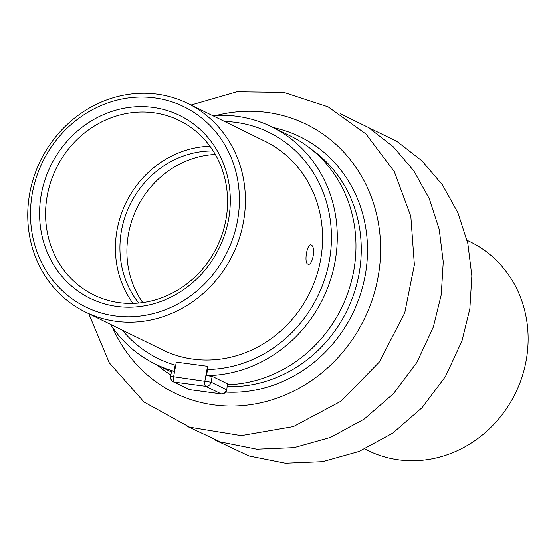 <?xml version="1.0" encoding="UTF-8"?>
<svg xmlns="http://www.w3.org/2000/svg" width="555" height="555" viewBox="0 0 555 555"><rect width="100%" height="100%" fill="white"/><g stroke="black" fill="none" stroke-linecap="round" stroke-linejoin="round"><path stroke-width="0.83" d="M364.829 448.981L368.159 450.611A116.203 106.99 -63.9 0 0 526.154 360.597A116.203 106.99 -63.9 0 0 470.432 241.918L467.095 240.28M311.244 245.074C307.366 242.382 303.703 262.57 307.796 264.069C312.486 266.865 316.149 246.698 311.244 245.074L310.821 244.942M116.855 306.443A101.822 93.753 116.1 0 1 41.299 194.361A101.822 93.753 116.1 0 1 153.027 107.399A101.822 93.753 116.1 0 1 228.577 219.482A101.822 93.753 116.1 0 1 116.855 306.443M153.832 112.755A97.16 89.459 -63.9 0 0 50.782 181.756A97.16 89.459 -63.9 0 0 93.816 294.969A97.16 89.459 -63.9 0 0 119.318 302.69A97.16 89.459 -63.9 0 0 222.368 233.683A97.16 89.459 -63.9 0 0 179.327 120.477A97.16 89.459 -63.9 0 0 153.832 112.755M142.753 302.593A92.345 85.019 116.1 0 1 137.036 207.952A92.345 85.019 116.1 0 1 215.333 154.47M115.128 315.941A111.541 102.696 -63.9 0 0 237.512 220.682A111.541 102.696 -63.9 0 0 154.755 97.902A111.541 102.696 -63.9 0 0 32.363 193.161A111.541 102.696 -63.9 0 0 115.128 315.941M157.218 94.142A116.203 106.99 116.1 0 1 187.708 103.376A116.203 106.99 116.1 0 1 239.184 238.775A116.203 106.99 116.1 0 1 115.933 321.303A116.203 106.99 116.1 0 1 85.442 312.07A116.203 106.99 116.1 0 1 33.966 176.67A116.203 106.99 116.1 0 1 157.218 94.142M138.701 303.065A92.345 85.019 116.1 0 1 130.064 204.531A92.345 85.019 116.1 0 1 213.224 150.981M209.998 146.256A97.16 89.459 -63.9 0 0 126.075 202.582A97.16 89.459 -63.9 0 0 132.985 303.412M307.796 264.069L308.233 264.201M85.442 312.07L162.601 349.886A116.203 106.99 -63.9 0 0 315.871 278.006A116.203 106.99 -63.9 0 0 264.874 141.185L187.708 103.376M171.96 370.934L174.062 371.253A132.139 121.663 116.1 0 1 155.372 364.087A132.139 121.663 116.1 0 1 110.376 324.293M212.648 115.593A132.139 121.663 116.1 0 1 271.666 126.769A132.139 121.663 116.1 0 1 335.04 261.731A132.139 121.663 116.1 0 1 206.46 375.603L212.17 376.325L227.488 383.831L226.724 390.019L227.488 383.831M271.666 126.769L290.355 135.926A132.139 121.663 116.1 0 1 353.722 270.889A132.139 121.663 116.1 0 1 227.689 384.705M224.553 121.427A125.923 115.939 116.1 0 1 268.932 132.354A125.923 115.939 116.1 0 1 329.316 260.961A125.923 115.939 116.1 0 1 207.577 369.463L206.46 375.603M174.062 371.253L175.172 365.121A125.923 115.939 116.1 0 1 158.113 358.502A125.923 115.939 116.1 0 1 122.287 330.128M221.667 393.897A4.662 1.741 -82.4 0 1 221.369 393.925L189.893 389.665A4.662 1.741 97.6 0 0 190.101 389.728L190.101 389.728A4.662 1.741 97.6 0 0 190.316 389.721M171.634 370.719L170.572 376.581C169.837 377.83 170.704 379.544 173.16 381.708L189.893 389.665L221.161 393.863C223.908 393.918 225.663 392.524 226.426 389.679L211.101 382.173L173.625 376.734C171.044 376.408 170.135 376.429 170.898 376.776M226.724 390.019C226.204 392.468 224.414 393.766 221.369 393.925L221.369 393.925A4.662 1.741 -82.4 0 1 221.161 393.863L205.704 386.287C208.458 386.349 210.262 384.976 211.101 382.173L212.17 376.325M112.561 327.485A149.628 137.765 -63.9 0 0 245.234 405.323A149.628 137.765 -63.9 0 0 371.996 300.449A149.628 137.765 -63.9 0 0 348.124 157.065A149.628 137.765 -63.9 0 0 216.505 115.364M225.809 392.094A135.635 124.882 -63.9 0 0 359.695 296.536A135.635 124.882 -63.9 0 0 273.324 127.581M227.349 386.592A130.779 120.414 -63.9 0 0 353.722 294.344A130.779 120.414 -63.9 0 0 311.05 149.052M157.03 364.899A135.635 124.882 -63.9 0 0 170.871 374.951M207.556 366.3L176.282 362.11L173.625 376.734A4.662 1.741 97.6 0 0 174.436 382.09L205.704 386.287A4.662 1.741 -82.4 0 1 204.899 380.924L207.556 366.3M368.825 127.706L397.026 141.469L421.862 160.756L442.404 184.822L457.903 212.738L467.83 243.465L471.854 275.87L469.856 308.774L461.94 340.999L445.457 376.512L422.008 407.745L392.739 433.15L359.078 451.444L322.677 461.656L285.36 463.217L249.042 455.981L215.645 440.295M340.229 113.692L368.423 127.456L393.259 146.742L413.801 170.808L429.306 198.725L439.234 229.451L443.251 261.856L441.26 294.754L433.344 326.985L416.861 362.491L393.412 393.731L364.142 419.136L330.482 437.43L294.081 447.642L256.757 449.203L220.446 441.967L187.042 426.282M191.045 105.006L236.867 91.783L283.841 92.38L328.116 106.837L365.974 133.998L394.293 171.55L410.832 216.353L414.377 264.777L404.741 312.971L379.37 361.978L341.02 401.168L293.401 426.608L241.182 435.647L189.63 427.204L144.092 402.063L109.307 362.852L88.772 313.707M155.372 364.087L171.412 371.947M173.16 381.708L188.61 389.277"/></g></svg>

